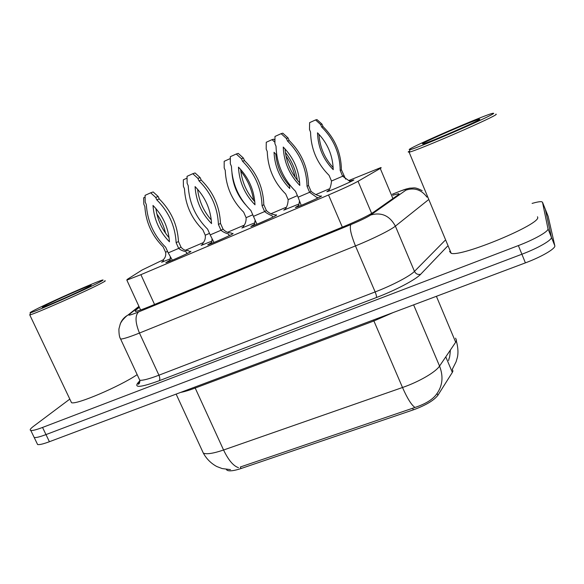 <?xml version="1.0" encoding="UTF-8"?>
<svg xmlns="http://www.w3.org/2000/svg" width="584" height="584" viewBox="0 0 584 584"><rect width="100%" height="100%" fill="white"/><g stroke="black" fill="none" stroke-linecap="round" stroke-linejoin="round"><path stroke-width="0.88" d="M190.07 251.543L190.88 251.302L190.362 251.872C186.69 254.069 167.703 262.435 165.805 262.69L169.82 260.325M232.242 233.615L233.06 233.374L232.761 233.834C229.541 235.863 209.758 244.557 207.692 244.857L211.35 242.645M275.721 215.131L276.582 214.876L276.48 215.233C273.772 217.073 253.091 226.139 250.85 226.475L254.157 224.424M320.565 196.063L321.587 196.042C319.448 197.662 297.774 207.145 295.343 207.524L298.307 205.626M169.813 259.041L161.607 262.245L163.162 261.143M211.364 241.331L201.166 245.368L202.699 244.265M254.201 223.073L241.864 228.008L243.382 226.891M298.38 204.225L283.751 210.131L285.277 209.006M349.852 181.106L353.846 179.96C352.115 181.398 329.318 191.348 326.872 191.734L328.507 190.53M163.381 259.749L142.233 269.925L127.115 279.473L126.845 280.108L140.897 274.677L328.529 194.968C342.531 188.961 352.364 184.405 358.029 181.288L380.25 168.44L381.228 167.827L380.848 167.572L348.889 180.485M226.293 469.39L227.147 470.303C229.476 471.405 234.104 470.814 241.024 468.536L413.333 409.859C425.707 405.325 433.883 400.478 437.869 395.317L452.344 372.395L452.921 371.074L452.301 369.322M329.004 188.975L315.9 194.567M285.751 207.437L271.129 213.671M243.776 225.351L227.738 232.198M203.02 242.74L185.646 250.156M448.57 360.554L449.162 358.182C449.563 357.985 449.965 355.284 450.366 350.079M452.286 369.351L456.082 361.81L457.381 357.393C458.418 352.889 458.075 347.414 456.352 340.961M139.123 381.987L139.919 381.461M532.09 203.4C536.827 202.057 540.01 201.487 541.645 201.706L542.5 202.239L547.982 228.746C548.967 231.227 534.703 239.396 518.373 245.572L42.544 427.444L45.983 434.591C39.843 436.883 35.916 437.854 34.208 437.496L33.682 436.409L34.208 437.496C35.916 437.854 39.843 436.883 45.983 434.591L521.892 254.23L45.983 434.591L49.414 441.716C43.274 443.993 39.332 444.935 37.602 444.526L37.047 443.38M547.982 228.746L551.398 237.243C552.435 239.856 538.222 248.112 521.892 254.23C538.222 248.112 552.435 239.856 551.398 237.243L545.361 209.379L551.398 237.243L554.8 245.718C555.895 248.47 541.733 256.807 525.403 262.866L49.414 441.716M241.024 468.536L240.323 467.003L414.976 407.457C425.225 404.048 432.299 399.777 436.204 394.645C442.555 386.301 443.672 376.782 439.555 366.073L455.681 342.209L456.52 340.406L455.571 338.143M548.15 216.336L554.8 245.718M139.357 307.279L135.43 310.418L135.298 311.433C137.247 311.25 141.978 309.622 149.489 306.556L344.151 226.409C358.255 220.489 368.051 215.766 373.526 212.226L399.127 194.158L398.616 193.647L392.747 195.246M42.544 427.444C36.412 429.758 32.5 430.766 30.806 430.459C29.47 430.065 30.383 428.678 33.536 426.291L69.817 399.098M310.542 132.035C310.973 149.081 317.141 163.505 329.048 175.302L331.493 181.018L342.647 176.229L340.209 170.492C339.91 153.512 333.734 139.021 321.696 127.02L320.638 124.545L315.572 119.939L309.622 122.633L309.491 129.568L310.542 132.035M317.506 132.809C318.024 147.241 323.266 159.527 333.23 169.659C332.771 155.337 327.529 143.058 317.506 132.809M345.64 179.149L341.406 169.769C341.114 152.906 334.99 138.517 323.032 126.597L321.988 124.137L316.951 119.567L315.572 119.939M318.944 134.283C319.82 147.146 324.558 158.249 333.157 167.593M340.209 170.492L341.406 169.769M321.696 127.02L323.032 126.597M320.638 124.545L321.988 124.137M328.529 191.202C330.179 188.406 331.172 185.011 331.493 181.018M350.466 181.755L342.647 176.229L343.837 175.47M303.125 204.59L314.163 199.757M281.123 133.663L282.817 133.174L288.058 137.948L289.168 140.51C301.636 152.942 308.089 167.922 308.527 185.449L311.082 191.384L309.608 192.289L298.103 197.217L295.526 191.275C283.116 178.967 276.612 163.951 276.028 146.226L274.918 143.657L274.991 136.444L281.123 133.663L286.408 138.474L287.525 141.051C300.081 153.577 306.585 168.667 307.038 186.318L309.608 192.289L317.718 198.086M299.687 182.85C290.993 173.273 286.109 161.958 285.029 148.905M299.811 185.427C289.423 174.85 283.897 162.067 283.24 147.058C293.694 157.753 299.22 170.543 299.811 185.427M308.527 185.449L307.038 186.318M289.168 140.51L287.525 141.051M288.058 137.948L286.408 138.474M320.901 196.458L320.747 196.261C317.448 195.611 314.228 193.99 311.082 191.384M298.512 206.437L299.599 200.94M301.22 205.371L298.103 197.217M274.933 142.299L272.027 139.656L266.253 142.27L266.195 149.066L267.246 151.49C267.837 168.207 273.991 182.376 285.715 194.005L288.153 199.618L297.417 195.64M295.19 177.31C293.497 169.615 290.43 162.491 285.978 155.957M276.801 155.22L274.042 152.278C274.692 166.433 279.926 178.5 289.737 188.486L289.489 184.573M274.954 140.306L273.684 139.153L272.027 139.656M297.344 180.149C295.723 169.9 291.73 160.651 285.386 152.395M275.809 154.11C276.867 166.331 281.473 176.945 289.606 185.946M285.306 209.641L285.269 209.189C287.102 206.575 288.065 203.385 288.153 199.618M230.322 159.279L229.782 158.782L224.176 161.315L224.19 167.98L225.242 170.36C225.971 186.763 232.118 200.692 243.659 212.153L246.098 217.671L252.777 214.802M253.558 200.29C251.908 189.486 247.66 179.777 240.805 171.17M231.987 173.192C233.067 185.201 237.571 195.691 245.514 204.648M229.782 158.782L230.322 158.6M243.36 227.534L243.375 226.453C245.36 224.066 246.273 221.139 246.098 217.671M187.055 178.12L183.332 179.806L183.412 186.347L184.456 188.69C185.332 204.78 191.457 218.474 202.831 229.767L205.261 235.191L209.503 233.374M202.407 206.429L201.699 204.838M202.626 244.908L202.823 243.207C204.823 241.024 205.641 238.36 205.261 235.191M145.109 197.115L143.671 197.772L143.803 204.188L144.847 206.488C145.854 222.285 151.964 235.746 163.17 246.886L165.593 252.222L167.535 251.383M165.542 233.169C163.943 226.249 161.06 219.869 156.899 214.036M163.06 261.778L163.52 259.471C165.425 257.493 166.119 255.077 165.593 252.222M258.748 223.46L269.122 218.898M236.264 154.008L238.243 153.38L243.404 158.082L244.506 160.593C256.777 172.835 263.216 187.544 263.822 204.721L266.377 210.547L264.61 211.576L253.456 216.35L250.886 210.51C238.673 198.392 232.184 183.653 231.432 166.287L230.322 163.761L230.322 156.702L236.264 154.008L241.462 158.738L242.572 161.272C254.923 173.601 261.413 188.413 262.041 205.707L264.61 211.576C266.611 213.145 269.1 214.562 272.086 215.832L272.896 217.109M254.799 201.699C246.609 192.508 241.878 181.741 240.615 169.389M254.996 204.802C244.769 194.392 239.257 181.836 238.462 167.133C248.748 177.66 254.266 190.216 254.996 204.802M263.822 204.721L262.041 205.707M244.506 160.593L242.572 161.272M243.404 158.082L241.462 158.738M276.035 215.496L275.349 214.832C272.056 214.583 269.063 213.153 266.377 210.547M254.376 225.242L255.172 220.248M256.931 224.219L253.456 216.35M215.788 241.739L225.424 237.469M192.8 173.718L195.056 172.959L200.122 177.594L201.224 180.062C213.299 192.114 219.723 206.561 220.489 223.395L223.037 229.118L220.993 230.264L210.182 234.899L207.619 229.162C195.596 217.226 189.128 202.75 188.216 185.719L187.114 183.245L187.041 176.324L192.8 173.718L197.903 178.383L199.013 180.865C211.174 193.005 217.642 207.554 218.431 224.504L220.993 230.264C222.862 231.863 225.278 233.082 228.234 233.907L229.454 235.556M211.277 219.964C203.575 211.153 199.013 200.918 197.582 189.245M211.561 223.584C201.495 213.335 195.998 201.006 195.071 186.588C205.203 196.954 210.7 209.284 211.561 223.584M220.489 223.395L218.431 224.504M201.224 180.062L199.013 180.865M200.122 177.594L197.903 178.383M232.549 233.958L231.198 232.965C228.03 232.943 225.314 231.666 223.037 229.118M211.583 243.462L212.138 238.9M213.992 242.484L210.182 234.899M174.178 259.427L182.975 255.515M150.657 192.822L153.169 191.946L158.162 196.509L159.257 198.94C171.141 210.809 177.543 225.001 178.47 241.513L181.003 247.134L178.704 248.39L168.214 252.879L165.659 247.244C153.826 235.491 147.38 221.263 146.321 204.568L145.219 202.137L145.073 195.355L150.657 192.822L155.68 197.421L156.782 199.859C168.754 211.817 175.207 226.103 176.142 242.725L178.704 248.39C180.456 249.988 182.792 251.047 185.719 251.558L187.318 253.449M169.053 237.651C161.834 229.235 157.439 219.526 155.877 208.524M169.448 241.791C159.534 231.702 154.052 219.584 153.001 205.451C162.98 215.657 168.455 227.767 169.448 241.791M178.47 241.513L176.142 242.725M159.257 198.94L156.782 199.859M158.162 196.509L155.68 197.421M190.369 251.872L188.282 250.653C185.347 250.733 182.916 249.558 181.003 247.134M170.068 261.143L170.418 256.945M172.338 260.208L168.214 252.879M495.904 114.135L496.217 114.26C498.13 115.544 417.56 150.584 409.143 152.168L408.158 151.942L409.559 151.037M537.47 216.766L537.638 217.182C541.675 223.818 461.747 257.113 451.206 253.325L449.549 251.448M409.158 149.497C412.406 146.285 482.421 115.873 492.436 113.362L493.699 113.267C495.385 114.464 418.137 148.081 410.092 149.679L409.158 149.497M479.814 119.216C480.391 120.26 428.795 142.708 423.093 143.912L422.4 143.825C424.108 141.846 472.471 120.837 478.997 119.253L479.814 119.216M410.092 149.679L409.114 152.176L451.206 253.325M104.697 280.846C106.113 280.51 105.054 281.284 101.507 283.16C88.126 290.379 33.909 314.396 29.784 314.922L30.01 314.272M35.062 309.827C50.647 301.818 97.827 280.992 102.536 280.043C103.901 279.707 102.864 280.444 99.433 282.24C86.49 289.153 34.514 312.17 30.587 312.717C29.171 313.031 30.66 312.068 35.062 309.827M88.892 286.759C79.804 291.577 45.07 306.95 42.296 307.374L45.172 305.49C55.495 300.161 88.067 285.78 91.148 285.189L88.892 286.759M137.174 374.643C119.676 386.499 76.468 404.938 71.525 402.697L70.81 401.186M392.937 198.611L380.25 168.44M452.344 372.395L445.782 356.861M413.333 409.859L412.632 408.216M437.869 395.317L437.095 393.492M371.65 213.416L358.029 181.288M342.333 227.154L328.529 194.968M154.548 304.468L140.897 274.677M455.681 342.209L436.401 296.307M238.484 467.667C233.381 466.017 228.41 460.126 223.57 450.001L402.507 387.499C407.311 398.397 411.464 405.048 414.976 407.457M202.115 450.476L203.341 453.133C206.634 454.505 213.379 453.461 223.57 450.001L195.195 388.039C189.26 390.258 184.413 391.711 180.638 392.411M393.404 312.462L373.906 320.959L402.507 387.499C418.998 381.826 435.781 372.044 439.555 366.073L413.625 304.87M548.215 216.503L542.5 202.239M525.403 262.866L518.373 245.572M373.453 319.959L373.906 320.959L195.195 388.039L194.742 387.112M139.065 306.644L129.254 314.447C127.713 315.893 130.816 315.053 138.561 311.936L350.853 224.599C360.379 220.613 367 217.409 370.731 214.992L406.734 189.581C406.836 188.742 402.237 190.216 392.937 194.005L392.324 194.231M447.402 246.302L420.677 274.254C415.881 279.546 395.755 290.197 376.403 297.541L159.235 380.717C141.445 387.199 134.24 388.053 137.598 383.272L139.868 380.666M428.138 199.983L395.383 226.139L414.465 271.385L444.979 240.477M370.731 214.992C381.513 211.992 389.732 215.708 395.383 226.139C390.667 230.045 372.541 239.053 355.452 245.908L375.154 291.934C392.258 285.408 410.092 276.035 414.465 271.385C415.852 273.962 417.918 274.918 420.677 274.254M350.853 224.599C349.393 227.548 350.926 234.651 355.452 245.908L139.452 333.048L158.928 375.198L375.154 291.934C376.279 294.723 376.695 296.584 376.403 297.541M138.561 311.936C134.926 315.601 135.225 322.638 139.452 333.048C129.538 337.012 123.268 339.012 120.625 339.056L120.136 337.953M139.014 378.607L139.766 380.228C142.606 380.644 148.993 378.965 158.928 375.198C159.987 377.768 160.082 379.615 159.235 380.717M137.598 383.272L139.89 380.812M120.056 324.5C121.487 320.331 124.129 317.178 127.991 315.053L129.254 314.447M406.172 190.048C414.574 187.406 421.502 189.771 426.962 197.144M135.868 311.367L135.43 310.418M227.147 470.303L226.753 469.441M140.598 309.98L126.845 280.108M230.498 469.624L222.161 468.565L216.773 466.514C211.021 463.389 206.546 458.929 203.341 453.133L176.134 394.105M37.602 444.526L30.806 430.459M398.923 194.362L398.616 193.647M422.174 190.632C414.231 186.697 414.487 188.15 409.837 188.15C405.588 189.121 405.778 188.873 393.025 193.939M138.934 306.366L127.991 315.053C126.947 315.513 125.034 317.331 122.246 320.514C120.647 323.507 120.983 320.915 118.924 328.982C118.888 334.055 119.45 337.413 120.625 339.056L139.766 380.228C139.875 382.688 139.35 384.024 138.196 384.236L138.371 382.849L139.656 381.367M317.645 198.115L317.338 197.385M300.045 202.254L299.147 202.057M285.379 209.612L285.269 209.189M243.492 227.483L243.375 226.453M202.801 244.842L202.823 243.207M163.243 261.712L163.52 259.471M272.779 217.168L272.086 215.832M255.653 221.321L254.806 221.175M229.308 235.629L228.234 233.907M212.642 239.79L211.846 239.681M187.165 253.529L185.719 251.558M170.929 257.683L170.185 257.617M478.697 119.975L478.997 119.253M90.995 285.598L91.148 285.189M30.587 312.717L29.769 314.922L71.525 402.697"/></g></svg>
